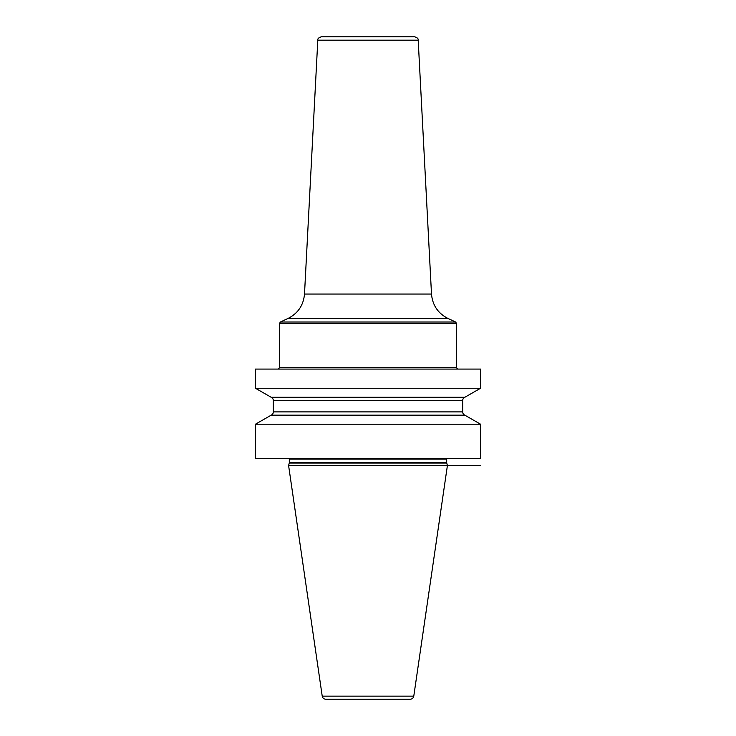 <?xml version="1.0" encoding="UTF-8"?>
<svg xmlns="http://www.w3.org/2000/svg" width="736" height="736" viewBox="0 0 736 736"><rect width="100%" height="100%" fill="white"/><g stroke="black" fill="none" stroke-linecap="round" stroke-linejoin="round"><path stroke-width="1.1" d="M255.456 424.203L480.544 424.203L480.544 458.39L255.456 458.39L255.456 424.203L271.198 415.159A3.57 3.57 0 0 0 273.323 411.893L273.323 400.559A3.57 3.57 0 0 0 271.198 397.293L255.456 388.258L480.544 388.258L480.544 369.076L255.456 369.076L255.456 388.258M480.544 424.203L464.802 415.159L271.198 415.159M446.743 463.054L289.257 463.054L288.595 465.538L447.405 465.538L446.743 463.054A1.426 1.426 0 0 1 446.688 462.686L446.688 459.108A1.426 1.426 0 0 1 446.881 458.39M289.257 463.054A1.426 1.426 0 0 0 289.312 462.686L289.312 459.108A1.426 1.426 0 0 0 289.119 458.39M288.595 465.538L322.221 696.146A3.57 3.57 0 0 0 325.763 699.2L410.237 699.2A3.57 3.57 0 0 0 413.779 696.146L322.221 696.146M480.544 465.538L447.405 465.538L413.779 696.146M464.802 415.159A3.57 3.57 0 0 1 462.677 411.893L462.677 400.559A3.57 3.57 0 0 1 464.802 397.293L271.198 397.293M464.802 397.293L480.544 388.258M317.805 40.186C317.547 38.695 318.734 37.564 321.374 36.8L414.626 36.8C417.266 37.564 418.453 38.695 418.195 40.186L317.805 40.186L304.502 294.041L431.498 294.041C432.492 305.21 437.984 313.352 447.966 318.449L288.034 318.449L280.398 322.009L455.602 322.009L456.43 323.306L279.57 323.306L280.398 322.009M446.688 459.108L289.312 459.108M446.688 462.686L289.312 462.686M462.677 400.559L273.323 400.559M462.677 411.893L273.323 411.893M278.144 369.076L279.57 367.641L456.43 367.641L457.856 369.076M456.43 367.641L456.43 323.306M279.57 367.641L279.57 323.306M447.966 318.449L455.602 322.009M304.502 294.041C303.508 305.21 298.016 313.352 288.034 318.449M418.195 40.186L431.498 294.041"/></g></svg>

